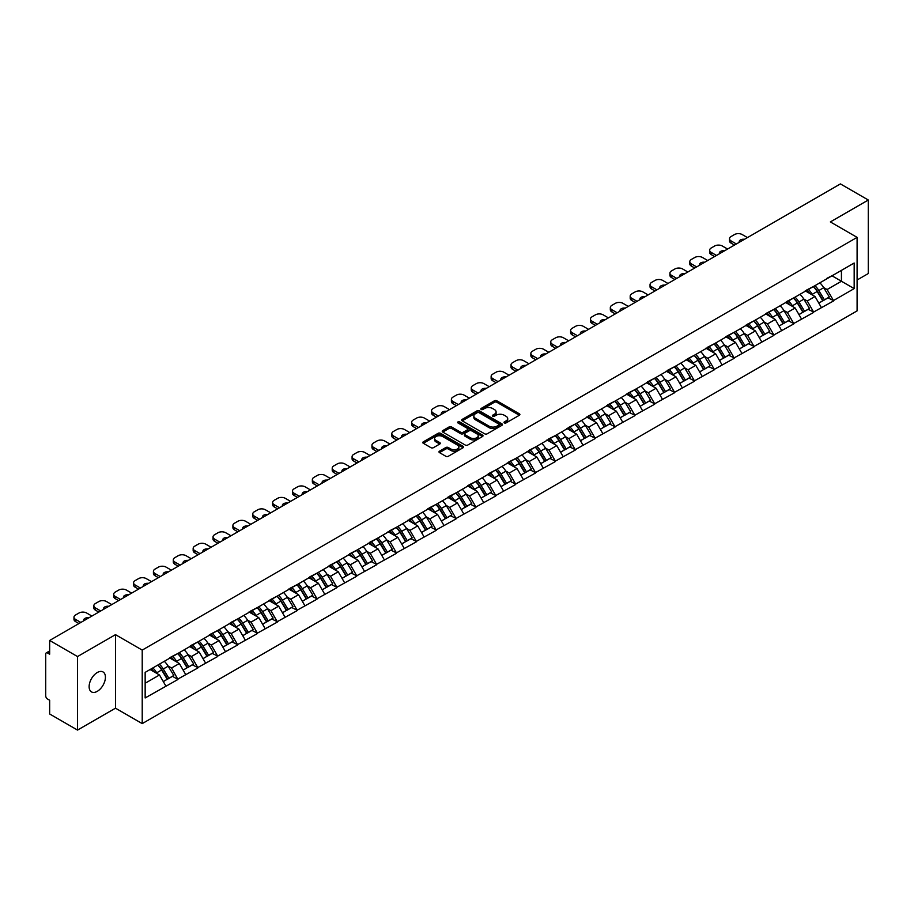 <?xml version="1.0" encoding="UTF-8"?>
<svg xmlns="http://www.w3.org/2000/svg" width="914" height="914" viewBox="0 0 914 914"><rect width="100%" height="100%" fill="white"/><g stroke="black" fill="none" stroke-linecap="round" stroke-linejoin="round"><path stroke-width="1.37" d="M504.345 422.908A1.234 0.72 0 0 0 506.093 422.908L519.369 415.242A1.771 1.017 0 0 0 519.895 414.522A1.771 1.017 0 0 0 519.369 413.802L496.873 400.812A1.771 1.017 0 0 0 494.371 400.812L481.095 408.478A1.234 0.72 0 0 0 482.843 409.483L484.557 408.489A5.655 3.268 0 0 1 492.566 408.489L494.44 409.575A5.655 3.268 0 0 1 496.096 411.883A5.655 3.268 0 0 1 494.44 414.191L492.715 415.185A1.234 0.72 0 0 0 494.463 416.201L496.188 415.207A5.655 3.268 0 0 1 504.185 415.207L506.059 416.293A5.655 3.268 0 0 1 507.716 418.601A5.655 3.268 0 0 1 506.059 420.908L504.345 421.902A1.234 0.72 0 0 0 504.345 422.908L504.345 421.902M97.272 672.521A11.528 6.649 -60 0 1 103.031 671.95A11.528 6.649 -60 0 1 104.802 681.181A11.528 6.649 -60 0 1 97.272 691.338A11.528 6.649 -60 0 1 91.514 691.909A11.528 6.649 -60 0 1 89.743 682.678A11.528 6.649 -60 0 1 97.272 672.521M439.508 451.173A1.771 1.017 0 0 0 438.983 451.904A1.771 1.017 0 0 0 439.508 452.624L445.815 456.269A1.771 1.017 0 0 0 448.317 456.269L463.067 447.746A1.771 1.017 0 0 0 463.581 447.026A1.771 1.017 0 0 0 463.067 446.306L440.571 433.316A1.771 1.017 0 0 0 438.069 433.316L423.319 441.828A1.771 1.017 0 0 0 422.794 442.559A1.771 1.017 0 0 0 423.319 443.279L430.94 447.677A1.771 1.017 0 0 0 433.442 447.677L439.748 444.033A1.771 1.017 0 0 0 440.274 443.313A1.771 1.017 0 0 0 439.748 442.593L435.967 440.411A4.73 2.731 0 0 1 434.584 438.48A4.73 2.731 0 0 1 437.509 435.955A4.73 2.731 0 0 1 442.662 436.549L457.468 445.095A4.73 2.731 0 0 1 458.851 447.026A4.73 2.731 0 0 1 455.937 449.551A4.73 2.731 0 0 1 450.785 448.957L448.317 447.529A1.771 1.017 0 0 0 445.815 447.529L439.508 451.173L439.508 452.624M115.484 634.659L77.53 656.56L49.653 640.463L840.412 183.92L868.3 200.017L830.358 221.931L857.092 237.366L142.218 650.094L115.484 634.659L115.484 708.179L142.218 723.614L142.218 650.094M484.683 433.819A1.771 1.017 0 0 0 487.185 433.819L501.935 425.307A1.771 1.017 0 0 0 502.449 424.587A1.771 1.017 0 0 0 501.935 423.868L479.439 410.877A1.771 1.017 0 0 0 476.937 410.877L462.187 419.389A1.771 1.017 0 0 0 461.673 420.109A1.771 1.017 0 0 0 462.187 420.828L484.683 433.819M458.371 423.171A1.234 0.72 0 0 1 459.628 423.353L482.478 436.538L467.751 445.049A1.771 1.017 0 0 1 465.249 445.049L442.753 432.059L442.753 430.608A1.771 1.017 0 0 0 442.239 431.328A1.771 1.017 0 0 0 442.753 432.059M442.753 430.608L449.06 426.964A1.771 1.017 0 0 1 451.562 426.964L460.69 432.231A1.771 1.017 0 0 0 463.192 432.231L467.374 429.82A1.771 1.017 0 0 0 467.888 429.1A1.771 1.017 0 0 0 467.374 428.38L457.88 422.885A1.234 0.72 0 0 1 459.628 421.88L482.501 435.087A1.771 1.017 0 0 1 483.015 435.807A1.771 1.017 0 0 1 482.501 436.526L482.501 435.087M142.218 723.614L857.092 310.886L857.092 237.366M157.848 665.038A12.065 6.969 -120 0 1 161.972 669.871L167.593 679.159L172.506 676.326L177.944 679.468L171.569 667.997L168.05 665.963M177.944 679.468L145.155 697.953L145.155 672.373L854.167 263.026L854.167 288.607L833.477 300.557L827.101 289.532L823.583 287.487M813.38 286.573A12.065 6.969 -120 0 1 817.504 291.406L823.137 300.683L828.038 297.861L833.477 300.557M833.477 300.992L813.609 312.028L807.245 300.992L803.714 298.958M793.512 298.044A12.065 6.969 -120 0 1 797.648 302.865L803.269 312.154L808.17 309.32L813.609 312.028M813.609 312.462L793.74 323.487L787.377 312.462L783.846 310.429M773.644 309.515A12.065 6.969 -120 0 1 777.78 314.336L783.401 323.625L788.302 320.791L793.74 323.487M793.74 323.933L773.884 334.958L767.509 323.933L763.99 321.899M753.787 320.974A12.065 6.969 -120 0 1 757.912 325.807L763.533 335.095L768.446 332.262L773.884 334.958M773.884 335.404L754.016 346.429L747.652 335.404L744.122 333.37M733.919 332.445A12.065 6.969 -120 0 1 738.055 337.277L743.676 346.566L748.577 343.733L754.016 346.429M754.016 346.874L734.148 357.9L727.784 346.874L724.254 344.829M714.051 343.915A12.065 6.969 -120 0 1 718.187 348.748L723.808 358.025L728.709 355.203L734.148 357.9M734.148 358.345L714.291 369.37L707.916 358.345L704.386 356.3M694.194 355.386A12.065 6.969 -120 0 1 698.319 360.219L703.94 369.496L708.841 366.663L714.291 369.37M714.291 369.804L694.423 380.841L688.059 369.804L684.529 367.771M674.326 366.857A12.065 6.969 -120 0 1 678.451 371.678L684.083 380.967L688.985 378.133L694.423 380.841M694.423 381.275L674.555 392.3L668.191 381.275L664.661 379.241M654.458 378.327A12.065 6.969 -120 0 1 658.594 383.149L664.215 392.437L669.117 389.604L674.555 392.3M674.555 392.746L654.687 403.771L648.323 392.746L644.793 390.712M634.602 389.787A12.065 6.969 -120 0 1 638.726 394.62L644.347 403.908L649.248 401.075L654.687 403.771M654.687 404.217L634.83 415.242L628.455 404.217L624.936 402.183M614.734 401.257A12.065 6.969 -120 0 1 618.858 406.09L624.491 415.379L629.392 412.545L634.83 415.242M634.83 415.687L614.962 426.712L608.598 415.687L605.068 413.642M594.865 412.728A12.065 6.969 -120 0 1 599.001 417.561L604.622 426.838L609.524 424.016L614.962 426.712M614.962 427.146L595.094 438.183L588.73 427.146L585.2 425.113M574.997 424.199A12.065 6.969 -120 0 1 579.133 429.032L584.754 438.309L589.656 435.475L595.094 438.183M595.094 438.617L575.237 449.654L568.862 438.617L565.343 436.584M555.141 435.67A12.065 6.969 -120 0 1 559.265 440.491L564.886 449.779L569.799 446.946L575.237 449.654M575.237 450.088L555.369 461.113L549.006 450.088L545.475 448.054M535.273 447.14A12.065 6.969 -120 0 1 539.409 451.962L545.03 461.25L549.931 458.417L555.369 461.113M555.369 461.559L535.501 472.584L529.137 461.559L525.607 459.525M515.405 458.599A12.065 6.969 -120 0 1 519.54 463.432L525.162 472.721L530.063 469.887L535.501 472.584M535.501 473.029L515.645 484.054L509.269 473.029L505.739 470.996M495.548 470.07A12.065 6.969 -120 0 1 499.672 474.903L505.293 484.192L510.195 481.358L515.645 484.054M515.645 484.5L495.776 495.525L489.413 484.5L485.882 482.455M475.68 481.541A12.065 6.969 -120 0 1 479.804 486.374L485.437 495.651L490.338 492.829L495.776 495.525M495.776 495.959L475.908 506.996L469.545 495.959L466.014 493.926M455.812 493.012A12.065 6.969 -120 0 1 459.948 497.844L465.569 507.121L470.47 504.288L475.908 506.996M475.908 507.43L456.04 518.466L449.677 507.43L446.146 505.396M435.955 504.482A12.065 6.969 -120 0 1 440.08 509.304L445.701 518.592L450.602 515.759L456.04 518.466M456.04 518.901L436.184 529.926L429.809 518.901L426.29 516.867M416.087 515.942A12.065 6.969 -120 0 1 420.212 520.774L425.844 530.063L430.745 527.229L436.184 529.926M436.184 530.371L416.316 541.396L409.952 530.371L406.422 528.338M396.219 527.412A12.065 6.969 -120 0 1 400.355 532.245L405.976 541.534L410.877 538.7L416.316 541.396M416.316 541.842L396.448 552.867L390.084 541.842L386.553 539.808M376.351 538.883A12.065 6.969 -120 0 1 380.487 543.716L386.108 552.993L391.009 550.171L396.448 552.867M396.448 553.313L376.591 564.338L370.216 553.313L366.697 551.268M356.494 550.354A12.065 6.969 -120 0 1 360.619 555.186L366.24 564.464L371.153 561.642L376.591 564.338M376.591 564.772L356.723 575.809L350.359 564.772L346.829 562.738M336.626 561.824A12.065 6.969 -120 0 1 340.762 566.646L346.383 575.934L351.284 573.101L356.723 575.809M356.723 576.243L336.855 587.268L330.491 576.243L326.961 574.209M316.758 573.295A12.065 6.969 -120 0 1 320.894 578.116L326.515 587.405L331.416 584.572L336.855 587.268M336.855 587.713L316.998 598.739L310.623 587.713L307.104 585.68M296.901 584.754A12.065 6.969 -120 0 1 301.026 589.587L306.647 598.876L311.548 596.042L316.998 598.739M316.998 599.184L297.13 610.209L290.766 599.184L287.236 597.15M277.033 596.225A12.065 6.969 -120 0 1 281.158 601.058L286.79 610.346L291.692 607.513L297.13 610.209M297.13 610.655L277.262 621.68L270.898 610.655L267.368 608.61M257.165 607.696A12.065 6.969 -120 0 1 261.301 612.529L266.922 621.806L271.824 618.984L277.262 621.68M277.262 622.126L257.394 633.151L251.03 622.126L247.5 620.08M237.309 619.166A12.065 6.969 -120 0 1 241.433 623.999L247.054 633.276L251.956 630.454L257.394 633.151M257.394 633.585L237.537 644.621L231.162 633.585L227.643 631.551M217.441 630.637A12.065 6.969 -120 0 1 221.565 635.459L227.198 644.747L232.099 641.914L237.537 644.621M237.537 645.056L217.669 656.081L211.305 645.056L207.775 643.022M197.573 642.108A12.065 6.969 -120 0 1 201.708 646.929L207.329 656.218L212.231 653.384L217.669 656.081M217.669 656.526L197.801 667.551L191.437 656.526L187.907 654.493M177.704 653.567A12.065 6.969 -120 0 1 181.84 658.4L187.461 667.688L192.363 664.855L197.801 667.551M197.801 667.997L177.944 679.022M171.192 656.892L177.944 653.441M171.569 667.997L179.338 663.507L169.536 657.851M185.702 674.543L179.338 663.507M191.06 645.421L197.801 641.971M191.437 656.526L199.206 652.048L189.404 646.381M205.57 663.073L199.206 652.048M210.917 633.962L217.669 630.5M211.305 645.056L219.074 640.577L209.26 634.91M225.438 651.602L219.074 640.577M230.785 622.491L237.537 619.029M231.162 633.585L238.931 629.106L229.128 623.439M245.306 640.131L238.931 629.106M250.653 611.02L257.394 607.559M251.03 622.126L258.799 617.636L248.996 611.98M265.163 628.661L258.799 617.636M270.51 599.55L277.262 596.099M270.898 610.655L278.667 606.165L268.853 600.509M285.031 617.19L278.667 606.165M290.378 588.079L297.13 584.629M290.766 599.184L298.524 594.694L288.721 589.039M304.899 605.731L298.524 594.694M310.246 576.608L316.998 573.158M310.623 587.713L318.392 583.235L308.589 577.568M324.756 594.26L318.392 583.235M330.103 565.149L336.855 561.687M330.491 576.243L338.26 571.764L328.457 566.097M344.624 582.789L338.26 571.764M349.971 553.678L356.723 550.217M350.359 564.772L358.128 560.293L348.314 554.627M364.492 571.319L358.128 560.293M369.839 542.208L376.591 538.746M370.216 553.313L377.985 548.823L368.182 543.167M384.348 559.848L377.985 548.823M389.707 530.737L396.448 527.287M390.084 541.842L397.853 537.352L388.05 531.697M404.217 548.377L397.853 537.352M409.563 519.266L416.316 515.816M409.952 530.371L417.721 525.881L407.907 520.226M424.085 536.918L417.721 525.881M429.431 507.796L436.184 504.345M429.809 518.901L437.578 514.422L427.775 508.755M443.953 525.447L437.578 514.422M449.3 496.336L456.04 492.875M449.677 507.43L457.446 502.951L447.643 497.285M463.809 513.976L457.446 502.951M469.156 484.866L475.908 481.404M469.545 495.959L477.314 491.481L467.5 485.814M483.677 502.506L477.314 491.481M489.024 473.395L495.776 469.945M489.413 484.5L497.17 480.01L487.368 474.355M503.545 491.035L497.17 480.01M508.892 461.924L515.645 458.474M509.269 473.029L517.038 468.539L507.236 462.884M523.402 479.576L517.038 468.539M528.749 450.453L535.501 447.003M529.137 461.559L536.906 457.069L527.104 451.413M543.27 468.105L536.906 457.069M548.617 438.983L555.369 435.532M549.006 450.088L556.775 445.609L546.96 439.942M563.138 456.634L556.775 445.609M568.485 427.524L575.237 424.062M568.862 438.617L576.631 434.139L566.829 428.472M582.995 445.164L576.631 434.139M588.353 416.053L595.094 412.591M588.73 427.146L596.499 422.668L586.697 417.001M602.863 433.693L596.499 422.668M608.21 404.582L614.962 401.132M608.598 415.687L616.367 411.197L606.553 405.542M622.731 422.222L616.367 411.197M628.078 393.111L634.83 389.661M628.455 404.217L636.224 399.726L626.421 394.071M642.599 410.763L636.224 399.726M647.946 381.641L654.687 378.19M648.323 392.746L656.092 388.256L646.289 382.6M662.456 399.292L656.092 388.256M667.803 370.17L674.555 366.72M668.191 381.275L675.96 376.797L666.146 371.13M682.324 387.822L675.96 376.797M687.671 358.711L694.423 355.249M688.059 369.804L695.817 365.326L686.014 359.659M702.192 376.351L695.817 365.326M707.539 347.24L714.291 343.778M707.916 358.345L715.685 353.855L705.882 348.188M722.049 364.88L715.685 353.855M727.395 335.769L734.148 332.319M727.784 346.874L735.553 342.384L725.75 336.729M741.917 353.41L735.553 342.384M747.264 324.299L754.016 320.848M747.652 335.404L755.421 330.914L745.607 325.258M761.785 341.95L755.421 330.914M767.132 312.828L773.884 309.378M767.509 323.933L775.278 319.443L765.475 313.788M781.641 330.48L775.278 319.443M787 301.369L793.74 297.907M787.377 312.462L795.146 307.984L785.343 302.317M801.509 319.009L795.146 307.984M806.856 289.898L813.609 286.436M807.245 300.992L815.014 296.513L805.2 290.846M821.378 307.538L815.014 296.513M826.724 278.427L833.477 274.965M827.101 289.532L841.428 281.261L841.428 270.373L854.167 263.026M832.014 275.811L854.167 288.607M857.092 280.004L868.3 273.537L868.3 200.017M77.53 656.56L77.53 730.08L49.653 713.983L49.653 700.238L47.608 699.061A2.696 1.565 -120 0 1 45.7 695.748L45.7 654.138A2.696 1.565 -120 0 1 46.26 652.904A2.696 1.565 -120 0 1 47.608 653.03L49.653 654.207L49.653 640.463M77.53 730.08L115.484 708.179M145.155 683.249L159.482 674.978L150.056 669.539M165.845 686.003L159.482 674.978M817.23 291.612L817.859 291.977M797.362 303.082L797.991 303.448M777.494 314.553L778.134 314.919M757.637 326.024L758.266 326.389M737.769 337.495L738.398 337.86M717.901 348.965L718.541 349.331M698.045 360.424L698.673 360.79M678.177 371.895L678.805 372.261M658.309 383.366L658.937 383.731M638.452 394.837L639.08 395.202M618.584 406.307L619.212 406.673M598.716 417.778L599.344 418.132M578.848 429.237L579.487 429.603M558.991 440.708L559.619 441.074M539.123 452.179L539.751 452.544M519.255 463.649L519.895 464.015M499.398 475.12L500.027 475.486M479.53 486.591L480.158 486.945M459.662 498.05L460.29 498.416M439.805 509.521L440.434 509.886M419.937 520.991L420.566 521.357M400.069 532.462L400.698 532.828M380.201 543.933L380.841 544.298M360.344 555.404L360.973 555.758M340.476 566.863L341.105 567.228M320.608 578.334L321.248 578.699M300.752 589.804L301.38 590.17M280.884 601.275L281.512 601.641M261.016 612.746L261.644 613.111M241.159 624.216L241.787 624.57M221.291 635.676L221.919 636.041M201.423 647.146L202.051 647.512M181.555 658.617L182.194 658.983M161.698 670.088L162.326 670.453M504.836 423.079L506.059 422.371A5.655 3.268 0 0 0 507.716 420.063L507.716 418.601M496.096 411.883L496.096 413.357A5.655 3.268 0 0 1 494.44 415.664L493.217 416.373M519.346 415.253L496.873 402.274A1.771 1.017 0 0 0 494.371 402.274L481.587 409.666M501.912 425.318L479.439 412.351A1.771 1.017 0 0 0 476.937 412.351L462.21 420.851L462.187 419.389M498.816 425.09A1.234 0.72 0 0 0 498.816 424.085L479.062 412.682A1.234 0.72 0 0 0 477.314 412.682L475.497 413.722A5.655 3.268 0 0 0 473.84 416.03A5.655 3.268 0 0 0 475.497 418.349L489.001 426.141A5.655 3.268 0 0 0 496.999 426.141L498.816 425.09L498.816 426.564A1.234 0.72 0 0 0 499.17 426.061L499.17 424.587M473.84 416.03L473.84 417.504A5.655 3.268 0 0 0 475.497 419.812L475.497 418.349M498.816 426.564L496.999 427.603A5.655 3.268 0 0 1 489.001 427.603L475.497 419.812M442.776 432.071L449.06 428.438L449.06 426.964M467.888 429.1L467.888 430.563A1.771 1.017 0 0 1 467.374 431.294L463.192 433.704A1.771 1.017 0 0 1 460.69 433.704L451.562 428.438A1.771 1.017 0 0 0 449.06 428.438M470.162 437.703A4.73 2.731 0 0 0 475.314 438.297A4.73 2.731 0 0 0 478.228 435.772A4.73 2.731 0 0 0 476.845 433.842L471.624 430.825A1.771 1.017 0 0 0 469.122 430.825L464.94 433.247A1.771 1.017 0 0 0 464.426 433.967A1.771 1.017 0 0 0 464.94 434.687L470.162 437.703L470.162 439.177A4.73 2.731 0 0 0 475.314 439.76A4.73 2.731 0 0 0 478.228 437.246L478.228 435.772M464.426 433.967L464.426 435.441A1.771 1.017 0 0 0 464.94 436.161L464.94 434.687M470.162 439.177L464.94 436.161M458.851 447.026L458.851 448.5A4.73 2.731 0 0 1 455.937 451.025A4.73 2.731 0 0 1 450.785 450.431L448.317 449.003A1.771 1.017 0 0 0 445.815 449.003L439.531 452.636M434.584 438.48L434.584 439.942A4.73 2.731 0 0 0 435.967 441.873L435.967 440.411M439.748 442.593L439.748 444.033L435.967 441.873M463.067 446.306L463.067 447.746L440.571 434.79A1.771 1.017 0 0 0 438.069 434.79L423.342 443.29M747.458 237.583L742.168 234.532A5.404 3.119 0 0 0 734.536 234.532L731.097 236.52A5.404 3.119 0 0 0 729.509 238.725A5.404 3.119 0 0 0 731.097 240.93L731.097 243.135L734.468 245.089M731.097 243.135A5.404 3.119 180 0 1 729.509 240.93L729.509 238.725M731.097 240.93L736.376 243.981M739.346 242.267A4.227 2.445 180 0 1 739.209 241.662A4.227 2.445 180 0 1 744.487 239.297M819.847 282.837A14.761 8.523 60 0 1 823.708 287.704L818.807 290.538A14.761 8.523 -120 0 0 814.934 285.671M818.807 290.538L824.428 299.826L829.329 296.993L823.708 287.704M823.137 300.683L824.428 299.826M828.038 297.861L829.329 296.993M806.491 290.104A12.065 6.969 60 0 1 809.827 293.52M808.376 289.452A14.761 8.523 60 0 1 812.249 294.319L812.809 295.233M818.853 303.162L822.771 300.775L817.15 291.497A14.761 8.523 -120 0 0 813.289 286.63M822.771 300.775L818.795 303.071M727.59 249.054L722.311 246.003A5.404 3.119 0 0 0 714.668 246.003L711.229 247.991A5.404 3.119 0 0 0 709.652 250.196A5.404 3.119 0 0 0 711.229 252.401L711.229 254.606L714.599 256.548M711.229 254.606A5.404 3.119 180 0 1 709.652 252.401L709.652 250.196M711.229 252.401L716.519 255.452M719.478 253.738A4.227 2.445 180 0 1 719.352 253.132A4.227 2.445 180 0 1 724.631 250.767M799.979 294.308A14.761 8.523 60 0 1 803.852 299.175L798.939 302.008A14.761 8.523 -120 0 0 795.077 297.141M798.939 302.008L804.571 311.286L809.473 308.464L803.852 299.175M803.269 312.154L804.571 311.286M808.17 309.32L809.473 308.464M786.634 301.574A12.065 6.969 60 0 1 789.959 304.99M788.519 300.923A14.761 8.523 60 0 1 792.381 305.79L792.941 306.704M798.985 314.633L802.915 312.245L797.294 302.957A14.761 8.523 -120 0 0 793.421 298.09M802.915 312.245L798.939 314.542M707.722 260.524L702.443 257.474A5.404 3.119 0 0 0 694.8 257.474L691.361 259.462A5.404 3.119 0 0 0 689.784 261.667A5.404 3.119 0 0 0 691.361 263.872L691.361 266.077L694.743 268.019M691.361 266.077A5.404 3.119 180 0 1 689.784 263.872L689.784 261.667M691.361 263.872L696.651 266.922M699.61 265.209A4.227 2.445 180 0 1 699.484 264.603A4.227 2.445 180 0 1 704.763 262.238M780.11 305.779A14.761 8.523 60 0 1 783.984 310.646L779.082 313.479A14.761 8.523 -120 0 0 775.209 308.612M779.082 313.479L784.703 322.756L789.605 319.934L783.984 310.646M783.401 323.625L784.703 322.756M788.302 320.791L789.605 319.934M766.766 313.045A12.065 6.969 60 0 1 770.091 316.45M768.651 312.394A14.761 8.523 60 0 1 772.524 317.261L773.073 318.175M779.116 326.092L783.047 323.716L777.426 314.427A14.761 8.523 -120 0 0 773.552 309.56M783.047 323.716L779.071 326.012M687.865 271.995L682.575 268.945A5.404 3.119 0 0 0 674.943 268.945L671.504 270.932A5.404 3.119 0 0 0 669.916 273.137A5.404 3.119 0 0 0 671.504 275.343L671.504 277.548L674.875 279.49M671.504 277.548A5.404 3.119 180 0 1 669.916 275.343L669.916 273.137M671.504 275.343L676.783 278.393M679.753 276.679A4.227 2.445 180 0 1 679.616 276.074A4.227 2.445 180 0 1 684.894 273.709M760.242 317.249A14.761 8.523 60 0 1 764.115 322.116L759.214 324.938A14.761 8.523 -120 0 0 755.341 320.071M759.214 324.938L764.835 334.227L769.737 331.394L764.115 322.116M763.533 335.095L764.835 334.227M768.446 332.262L769.737 331.394M746.898 324.516A12.065 6.969 60 0 1 750.234 327.92M748.783 323.864A14.761 8.523 60 0 1 752.656 328.732L753.216 329.646M759.248 337.563L763.179 335.187L757.557 325.898A14.761 8.523 -120 0 0 753.684 321.031M763.179 335.187L759.203 337.483M667.997 283.466L662.719 280.415A5.404 3.119 0 0 0 655.075 280.415L651.636 282.392A5.404 3.119 0 0 0 650.048 284.597A5.404 3.119 0 0 0 651.636 286.802L651.636 289.007L655.007 290.96M651.636 289.007A5.404 3.119 180 0 1 650.048 286.802L650.048 284.597M651.636 286.802L656.915 289.852M659.885 288.15A4.227 2.445 180 0 1 659.759 287.544A4.227 2.445 180 0 1 665.026 285.179M740.386 328.72A14.761 8.523 60 0 1 744.247 333.587L739.346 336.409A14.761 8.523 -120 0 0 735.484 331.542M739.346 336.409L744.979 345.698L749.88 342.864L744.247 333.587M743.676 346.566L744.979 345.698M748.577 343.733L749.88 342.864M727.041 335.975A12.065 6.969 60 0 1 730.366 339.391M728.926 335.335A14.761 8.523 60 0 1 732.788 340.202L733.348 341.116M739.392 349.034L743.322 346.657L737.689 337.369A14.761 8.523 -120 0 0 733.828 332.502M743.322 346.657L739.335 348.954M648.129 294.925L642.85 291.874A5.404 3.119 0 0 0 635.207 291.874L631.768 293.862A5.404 3.119 0 0 0 630.192 296.067A5.404 3.119 0 0 0 631.768 298.272L631.768 300.478L635.15 302.431M631.768 300.478A5.404 3.119 180 0 1 630.192 298.272L630.192 296.067M631.768 298.272L637.058 301.323M640.017 299.609A4.227 2.445 180 0 1 639.891 299.015A4.227 2.445 180 0 1 645.17 296.639M720.518 340.179A14.761 8.523 60 0 1 724.391 345.046L719.489 347.88A14.761 8.523 -120 0 0 715.616 343.013M719.489 347.88L725.11 357.168L730.012 354.335L724.391 345.046M723.808 358.025L725.11 357.168M728.709 355.203L730.012 354.335M707.173 347.446A12.065 6.969 60 0 1 710.498 350.862M709.058 346.806A14.761 8.523 60 0 1 712.931 351.662L713.48 352.587M719.524 360.504L723.454 358.117L717.833 348.84A14.761 8.523 -120 0 0 713.96 343.972M723.454 358.117L719.478 360.413M628.272 306.396L622.982 303.345A5.404 3.119 0 0 0 615.339 303.345L611.912 305.333A5.404 3.119 0 0 0 610.324 307.538A5.404 3.119 0 0 0 611.912 309.743L611.912 311.948L615.282 313.902M611.912 311.948A5.404 3.119 180 0 1 610.324 309.743L610.324 307.538M611.912 309.743L617.19 312.794M620.16 311.08A4.227 2.445 180 0 1 620.023 310.474A4.227 2.445 180 0 1 625.302 308.109M700.65 351.65A14.761 8.523 60 0 1 704.523 356.517L699.621 359.351A14.761 8.523 -120 0 0 695.748 354.483M699.621 359.351L705.242 368.639L710.144 365.806L704.523 356.517M703.94 369.496L705.242 368.639M708.841 366.663L710.144 365.806M687.305 358.916A12.065 6.969 60 0 1 690.641 362.332M689.19 358.265A14.761 8.523 60 0 1 693.063 363.132L693.623 364.046M699.656 371.975L703.586 369.587L697.965 360.31A14.761 8.523 -120 0 0 694.092 355.443M703.586 369.587L699.61 371.884M608.404 317.866L603.114 314.816A5.404 3.119 0 0 0 595.482 314.816L592.044 316.804A5.404 3.119 0 0 0 590.455 319.009A5.404 3.119 0 0 0 592.044 321.214L592.044 323.419L595.414 325.361M592.044 323.419A5.404 3.119 180 0 1 590.455 321.214L590.455 319.009M592.044 321.214L597.322 324.264M600.292 322.551A4.227 2.445 180 0 1 600.167 321.945A4.227 2.445 180 0 1 605.434 319.58M680.793 363.121A14.761 8.523 60 0 1 684.655 367.988L679.753 370.821A14.761 8.523 -120 0 0 675.892 365.954M679.753 370.821L685.374 380.098L690.287 377.276L684.655 367.988M684.083 380.967L685.374 380.098M688.985 378.133L690.287 377.276M667.449 370.387A12.065 6.969 60 0 1 670.773 373.803M669.334 369.736A14.761 8.523 60 0 1 673.195 374.603L673.755 375.517M679.799 383.446L683.729 381.058L678.097 371.769A14.761 8.523 -120 0 0 674.235 366.902M683.729 381.058L679.742 383.354M588.536 329.337L583.258 326.287A5.404 3.119 0 0 0 575.614 326.287L572.175 328.275A5.404 3.119 0 0 0 570.599 330.48A5.404 3.119 0 0 0 572.175 332.685L572.175 334.89L575.546 336.832M572.175 334.89A5.404 3.119 180 0 1 570.599 332.685L570.599 330.48M572.175 332.685L577.465 335.735M580.424 334.021A4.227 2.445 180 0 1 580.299 333.416A4.227 2.445 180 0 1 585.577 331.051M660.925 374.591A14.761 8.523 60 0 1 664.798 379.459L659.897 382.292A14.761 8.523 -120 0 0 656.024 377.425M659.897 382.292L665.518 391.569L670.419 388.736L664.798 379.459M664.215 392.437L665.518 391.569M669.117 389.604L670.419 388.736M647.58 381.858A12.065 6.969 60 0 1 650.905 385.262M649.466 381.207A14.761 8.523 60 0 1 653.339 386.074L653.887 386.988M659.931 394.905L663.861 392.529L658.24 383.24A14.761 8.523 -120 0 0 654.367 378.373M663.861 392.529L659.885 394.825M568.679 340.808L563.39 337.757A5.404 3.119 0 0 0 555.746 337.757L552.307 339.734A5.404 3.119 0 0 0 550.731 341.95A5.404 3.119 0 0 0 552.307 344.155L552.307 346.36L555.689 348.303M552.307 346.36A5.404 3.119 180 0 1 550.731 344.155L550.731 341.95M552.307 344.155L557.597 347.206M560.568 345.492A4.227 2.445 180 0 1 560.431 344.886A4.227 2.445 180 0 1 565.709 342.522M641.057 386.062A14.761 8.523 60 0 1 644.93 390.929L640.029 393.751A14.761 8.523 -120 0 0 636.155 388.884M640.029 393.751L645.65 403.04L650.551 400.206L644.93 390.929M644.347 403.908L645.65 403.04M649.248 401.075L650.551 400.206M627.712 393.317A12.065 6.969 60 0 1 631.037 396.733M629.597 392.677A14.761 8.523 60 0 1 633.471 397.544L634.019 398.458M640.063 406.376L643.993 403.999L638.372 394.711A14.761 8.523 -120 0 0 634.499 389.844M643.993 403.999L640.017 406.296M548.811 352.278L543.522 349.228A5.404 3.119 0 0 0 535.89 349.228L532.451 351.204A5.404 3.119 0 0 0 530.863 353.41A5.404 3.119 0 0 0 532.451 355.615L532.451 357.82L535.821 359.773M532.451 357.82A5.404 3.119 180 0 1 530.863 355.615L530.863 353.41M532.451 355.615L537.729 358.665M540.7 356.963A4.227 2.445 180 0 1 540.562 356.357A4.227 2.445 180 0 1 545.841 353.992M621.2 397.533A14.761 8.523 60 0 1 625.062 402.4L620.16 405.222A14.761 8.523 -120 0 0 616.287 400.355M620.16 405.222L625.782 414.51L630.683 411.677L625.062 402.4M624.491 415.379L625.782 414.51M629.392 412.545L630.683 411.677M607.844 404.788A12.065 6.969 60 0 1 611.18 408.204M609.729 404.148A14.761 8.523 60 0 1 613.602 409.015L614.162 409.929M620.206 417.847L624.125 415.47L618.504 406.182A14.761 8.523 -120 0 0 614.642 401.315M624.125 415.47L620.149 417.767M528.943 363.738L523.665 360.687A5.404 3.119 0 0 0 516.022 360.687L512.583 362.675A5.404 3.119 0 0 0 511.006 364.88A5.404 3.119 0 0 0 512.583 367.085L512.583 369.29L515.953 371.244M512.583 369.29A5.404 3.119 180 0 1 511.006 367.085L511.006 364.88M512.583 367.085L517.872 370.136M520.831 368.422A4.227 2.445 180 0 1 520.706 367.828A4.227 2.445 180 0 1 525.984 365.451M601.332 408.992A14.761 8.523 60 0 1 605.205 413.859L600.292 416.693A14.761 8.523 -120 0 0 596.431 411.826M600.292 416.693L605.925 425.981L610.826 423.148L605.205 413.859M604.622 426.838L605.925 425.981M609.524 424.016L610.826 423.148M587.988 416.258A12.065 6.969 60 0 1 591.312 419.675M589.873 415.619A14.761 8.523 60 0 1 593.734 420.474L594.294 421.4M600.338 429.317L604.268 426.929L598.647 417.652A14.761 8.523 -120 0 0 594.774 412.785M604.268 426.929L600.292 429.226M509.075 375.208L503.797 372.158A5.404 3.119 0 0 0 496.153 372.158L492.715 374.146A5.404 3.119 0 0 0 491.138 376.351A5.404 3.119 0 0 0 492.715 378.556L492.715 380.761L496.096 382.715M492.715 380.761A5.404 3.119 180 0 1 491.138 378.556L491.138 376.351M492.715 378.556L498.004 381.606M500.963 379.893A4.227 2.445 180 0 1 500.838 379.287A4.227 2.445 180 0 1 506.116 376.922M581.464 420.463A14.761 8.523 60 0 1 585.337 425.33L580.436 428.163A14.761 8.523 -120 0 0 576.563 423.296M580.436 428.163L586.057 437.452L590.958 434.618L585.337 425.33M584.754 438.309L586.057 437.452M589.656 435.475L590.958 434.618M568.12 427.729A12.065 6.969 60 0 1 571.444 431.145M570.005 427.078A14.761 8.523 60 0 1 573.878 431.945L574.426 432.859M580.47 440.788L584.4 438.4L578.779 429.123A14.761 8.523 -120 0 0 574.906 424.256M584.4 438.4L580.424 440.697M489.219 386.679L483.929 383.629A5.404 3.119 0 0 0 476.297 383.629L472.858 385.617A5.404 3.119 0 0 0 471.27 387.822A5.404 3.119 0 0 0 472.858 390.027L472.858 392.232L476.228 394.174M472.858 392.232A5.404 3.119 180 0 1 471.27 390.027L471.27 387.822M472.858 390.027L478.136 393.077M481.107 391.363A4.227 2.445 180 0 1 480.97 390.758A4.227 2.445 180 0 1 486.248 388.393M561.596 431.934A14.761 8.523 60 0 1 565.469 436.801L560.568 439.634A14.761 8.523 -120 0 0 556.695 434.767M560.568 439.634L566.189 448.911L571.09 446.089L565.469 436.801M564.886 449.779L566.189 448.911M569.799 446.946L571.09 446.089M548.251 439.2A12.065 6.969 60 0 1 551.588 442.616M550.137 438.549A14.761 8.523 60 0 1 554.01 443.416L554.57 444.33M560.602 452.259L564.532 449.871L558.911 440.582A14.761 8.523 -120 0 0 555.038 435.715M564.532 449.871L560.556 452.167M469.35 398.15L464.072 395.099A5.404 3.119 0 0 0 456.429 395.099L452.99 397.087A5.404 3.119 0 0 0 451.402 399.292A5.404 3.119 0 0 0 452.99 401.497L452.99 403.702L456.36 405.645M452.99 403.702A5.404 3.119 180 0 1 451.402 401.497L451.402 399.292M452.99 401.497L458.268 404.548M461.239 402.834A4.227 2.445 180 0 1 461.113 402.229A4.227 2.445 180 0 1 466.38 399.864M541.739 443.404A14.761 8.523 60 0 1 545.601 448.271L540.7 451.105A14.761 8.523 -120 0 0 536.838 446.238M540.7 451.105L546.332 460.382L551.233 457.548L545.601 448.271M545.03 461.25L546.332 460.382M549.931 458.417L551.233 457.548M528.395 450.671A12.065 6.969 60 0 1 531.72 454.075M530.28 450.019A14.761 8.523 60 0 1 534.142 454.886L534.701 455.8M540.745 463.718L544.675 461.342L539.043 452.053A14.761 8.523 -120 0 0 535.181 447.186M544.675 461.342L540.688 463.638M449.482 409.621L444.204 406.57A5.404 3.119 0 0 0 436.561 406.57L433.122 408.547A5.404 3.119 0 0 0 431.545 410.763A5.404 3.119 0 0 0 433.122 412.968L433.122 415.173L436.504 417.115M433.122 415.173A5.404 3.119 180 0 1 431.545 412.968L431.545 410.763M433.122 412.968L438.412 416.019M441.371 414.305A4.227 2.445 180 0 1 441.245 413.699A4.227 2.445 180 0 1 446.523 411.334M521.871 454.875A14.761 8.523 60 0 1 525.744 459.742L520.843 462.564A14.761 8.523 -120 0 0 516.97 457.697M520.843 462.564L526.464 471.853L531.365 469.019L525.744 459.742M525.162 472.721L526.464 471.853M530.063 469.887L531.365 469.019M508.527 462.13A12.065 6.969 60 0 1 511.851 465.546M510.412 461.49A14.761 8.523 60 0 1 514.285 466.357L514.833 467.271M520.877 475.189L524.807 472.812L519.186 463.524A14.761 8.523 -120 0 0 515.313 458.657M524.807 472.812L520.831 475.109M429.626 421.091L424.336 418.041A5.404 3.119 0 0 0 416.693 418.041L413.265 420.017A5.404 3.119 0 0 0 411.677 422.222A5.404 3.119 0 0 0 413.265 424.427L413.265 426.632L416.635 428.586M413.265 426.632A5.404 3.119 180 0 1 411.677 424.427L411.677 422.222M413.265 424.427L418.543 427.478M421.514 425.764A4.227 2.445 180 0 1 421.377 425.17A4.227 2.445 180 0 1 426.655 422.794M502.003 466.346A14.761 8.523 60 0 1 505.876 471.201L500.975 474.035A14.761 8.523 -120 0 0 497.102 469.168M500.975 474.035L506.596 483.323L511.497 480.49L505.876 471.201M505.293 484.192L506.596 483.323M510.195 481.358L511.497 480.49M488.659 473.601A12.065 6.969 60 0 1 491.995 477.017M490.544 472.961A14.761 8.523 60 0 1 494.417 477.828L494.977 478.742M501.009 486.659L504.939 484.283L499.318 474.994A14.761 8.523 -120 0 0 495.445 470.127M504.939 484.283L500.963 486.579M409.758 432.551L404.468 429.5A5.404 3.119 0 0 0 396.836 429.5L393.397 431.488A5.404 3.119 0 0 0 391.809 433.693A5.404 3.119 0 0 0 393.397 435.898L393.397 438.103L396.767 440.057M393.397 438.103A5.404 3.119 180 0 1 391.809 435.898L391.809 433.693M393.397 435.898L398.675 438.949M401.646 437.235A4.227 2.445 180 0 1 401.52 436.641A4.227 2.445 180 0 1 406.787 434.264M482.146 477.805A14.761 8.523 60 0 1 486.008 482.672L481.107 485.505A14.761 8.523 -120 0 0 477.245 480.638M481.107 485.505L486.728 494.794L491.641 491.961L486.008 482.672M485.437 495.651L486.728 494.794M490.338 492.829L491.641 491.961M468.802 485.071A12.065 6.969 60 0 1 472.127 488.487M470.687 484.42A14.761 8.523 60 0 1 474.549 489.287L475.109 490.212M481.152 498.13L485.083 495.742L479.45 486.465A14.761 8.523 -120 0 0 475.588 481.598M485.083 495.742L481.095 498.039M389.89 444.021L384.611 440.971A5.404 3.119 0 0 0 376.968 440.971L373.529 442.959A5.404 3.119 0 0 0 371.952 445.164A5.404 3.119 0 0 0 373.529 447.369L373.529 449.574L376.899 451.527M373.529 449.574A5.404 3.119 180 0 1 371.952 447.369L371.952 445.164M373.529 447.369L378.819 450.419M381.778 448.705A4.227 2.445 180 0 1 381.652 448.1A4.227 2.445 180 0 1 386.93 445.735M462.278 489.276A14.761 8.523 60 0 1 466.151 494.143L461.25 496.976A14.761 8.523 -120 0 0 457.377 492.109M461.25 496.976L466.871 506.265L471.773 503.431L466.151 494.143M465.569 507.121L466.871 506.265M470.47 504.288L471.773 503.431M448.934 496.542A12.065 6.969 60 0 1 452.259 499.958M450.819 495.891A14.761 8.523 60 0 1 454.692 500.758L455.241 501.672M461.284 509.601L465.215 507.213L459.593 497.936A14.761 8.523 -120 0 0 455.72 493.069M465.215 507.213L461.239 509.509M370.033 455.492L364.743 452.441A5.404 3.119 0 0 0 357.1 452.441L353.661 454.429A5.404 3.119 0 0 0 352.084 456.634A5.404 3.119 0 0 0 353.661 458.839L353.661 461.044L357.043 462.987M353.661 461.044A5.404 3.119 180 0 1 352.084 458.839L352.084 456.634M353.661 458.839L358.951 461.89M361.921 460.176A4.227 2.445 180 0 1 361.784 459.571A4.227 2.445 180 0 1 367.062 457.206M442.41 500.746A14.761 8.523 60 0 1 446.283 505.613L441.382 508.447A14.761 8.523 -120 0 0 437.509 503.58M441.382 508.447L447.003 517.724L451.904 514.902L446.283 505.613M445.701 518.592L447.003 517.724M450.602 515.759L451.904 514.902M429.066 508.013A12.065 6.969 60 0 1 432.391 511.429M430.951 507.361A14.761 8.523 60 0 1 434.824 512.228L435.372 513.142M441.416 521.06L445.347 518.684L439.725 509.395A14.761 8.523 -120 0 0 435.852 504.528M445.347 518.684L441.371 520.98M350.165 466.963L344.875 463.912A5.404 3.119 0 0 0 337.243 463.912L333.804 465.9A5.404 3.119 0 0 0 332.216 468.105A5.404 3.119 0 0 0 333.804 470.31L333.804 472.515L337.175 474.457M333.804 472.515A5.404 3.119 180 0 1 332.216 470.31L332.216 468.105M333.804 470.31L339.083 473.361M342.053 471.647A4.227 2.445 180 0 1 341.916 471.041A4.227 2.445 180 0 1 347.194 468.676M422.554 512.217A14.761 8.523 60 0 1 426.415 517.084L421.514 519.917A14.761 8.523 -120 0 0 417.641 515.05M421.514 519.917L427.135 529.195L432.036 526.361L426.415 517.084M425.844 530.063L427.135 529.195M430.745 527.229L432.036 526.361M409.198 519.483A12.065 6.969 60 0 1 412.534 522.888M411.083 518.832A14.761 8.523 60 0 1 414.956 523.699L415.516 524.613M421.56 532.531L425.478 530.154L419.857 520.866A14.761 8.523 -120 0 0 415.996 515.999M425.478 530.154L421.503 532.451M330.297 478.433L325.018 475.383A5.404 3.119 0 0 0 317.375 475.383L313.936 477.359A5.404 3.119 0 0 0 312.359 479.564A5.404 3.119 0 0 0 313.936 481.781L313.936 483.986L317.307 485.928M313.936 483.986A5.404 3.119 180 0 1 312.359 481.781L312.359 479.564M313.936 481.781L319.226 484.831M322.185 483.118A4.227 2.445 180 0 1 322.059 482.512A4.227 2.445 180 0 1 327.338 480.147M402.686 523.688A14.761 8.523 60 0 1 406.559 528.555L401.646 531.377A14.761 8.523 -120 0 0 397.784 526.51M401.646 531.377L407.278 540.665L412.18 537.832L406.559 528.555M405.976 541.534L407.278 540.665M410.877 538.7L412.18 537.832M389.341 530.943A12.065 6.969 60 0 1 392.666 534.359M391.226 530.303A14.761 8.523 60 0 1 395.088 535.17L395.648 536.084M401.692 544.001L405.622 541.625L400.001 532.336A14.761 8.523 -120 0 0 396.128 527.469M405.622 541.625L401.646 543.921M310.429 489.904L305.15 486.854A5.404 3.119 0 0 0 297.507 486.854L294.068 488.83A5.404 3.119 0 0 0 292.491 491.035A5.404 3.119 0 0 0 294.068 493.24L294.068 495.445L297.45 497.399M294.068 495.445A5.404 3.119 180 0 1 292.491 493.24L292.491 491.035M294.068 493.24L299.358 496.291M302.317 494.577A4.227 2.445 180 0 1 302.191 493.983A4.227 2.445 180 0 1 307.47 491.606M382.817 535.158A14.761 8.523 60 0 1 386.691 540.014L381.789 542.847A14.761 8.523 -120 0 0 377.916 537.98M381.789 542.847L387.41 552.136L392.312 549.303L386.691 540.014M386.108 552.993L387.41 552.136M391.009 550.171L392.312 549.303M369.473 542.413A12.065 6.969 60 0 1 372.798 545.829M371.358 541.774A14.761 8.523 60 0 1 375.231 546.641L375.78 547.555M381.824 555.472L385.754 553.084L380.133 543.807A14.761 8.523 -120 0 0 376.26 538.94M385.754 553.084L381.778 555.392M290.572 501.363L285.282 498.313A5.404 3.119 0 0 0 277.65 498.313L274.211 500.301A5.404 3.119 0 0 0 272.623 502.506A5.404 3.119 0 0 0 274.211 504.711L274.211 506.916L277.582 508.87M274.211 506.916A5.404 3.119 180 0 1 272.623 504.711L272.623 502.506M274.211 504.711L279.49 507.761M282.46 506.048A4.227 2.445 180 0 1 282.323 505.453A4.227 2.445 180 0 1 287.602 503.077M362.949 546.618A14.761 8.523 60 0 1 366.822 551.485L361.921 554.318A14.761 8.523 -120 0 0 358.048 549.451M361.921 554.318L367.542 563.607L372.444 560.773L366.822 551.485M366.24 564.464L367.542 563.607M371.153 561.642L372.444 560.773M349.605 553.884A12.065 6.969 60 0 1 352.941 557.3M351.49 553.233A14.761 8.523 60 0 1 355.363 558.1L355.923 559.025M361.955 566.943L365.886 564.555L360.265 555.278A14.761 8.523 -120 0 0 356.391 550.411M365.886 564.555L361.91 566.851M270.704 512.834L265.426 509.784A5.404 3.119 0 0 0 257.782 509.784L254.343 511.771A5.404 3.119 0 0 0 252.755 513.976A5.404 3.119 0 0 0 254.343 516.182L254.343 518.387L257.714 520.34M254.343 518.387A5.404 3.119 180 0 1 252.755 516.182L252.755 513.976M254.343 516.182L259.622 519.232M262.592 517.518A4.227 2.445 180 0 1 262.467 516.913A4.227 2.445 180 0 1 267.733 514.548M343.093 558.088A14.761 8.523 60 0 1 346.954 562.955L342.053 565.789A14.761 8.523 -120 0 0 338.191 560.922M342.053 565.789L347.686 575.077L352.587 572.244L346.954 562.955M346.383 575.934L347.686 575.077M351.284 573.101L352.587 572.244M329.748 565.355A12.065 6.969 60 0 1 333.073 568.771M331.633 564.703A14.761 8.523 60 0 1 335.495 569.571L336.055 570.485M342.099 578.413L346.029 576.026L340.408 566.749A14.761 8.523 -120 0 0 336.535 561.882M346.029 576.026L342.042 578.322M250.836 524.305L245.558 521.254A5.404 3.119 0 0 0 237.914 521.254L234.475 523.242A5.404 3.119 0 0 0 232.899 525.447A5.404 3.119 0 0 0 234.475 527.652L234.475 529.857L237.857 531.799M234.475 529.857A5.404 3.119 180 0 1 232.899 527.652L232.899 525.447M234.475 527.652L239.765 530.703M242.724 528.989A4.227 2.445 180 0 1 242.598 528.383A4.227 2.445 180 0 1 247.877 526.018M323.225 569.559A14.761 8.523 60 0 1 327.098 574.426L322.196 577.26A14.761 8.523 -120 0 0 318.323 572.393M322.196 577.26L327.818 586.537L332.719 583.715L327.098 574.426M326.515 587.405L327.818 586.537M331.416 584.572L332.719 583.715M309.88 576.825A12.065 6.969 60 0 1 313.205 580.241M311.765 576.174A14.761 8.523 60 0 1 315.638 581.041L316.187 581.955M322.231 589.873L326.161 587.496L320.54 578.208A14.761 8.523 -120 0 0 316.667 573.341M326.161 587.496L322.185 589.793M230.979 535.775L225.689 532.725A5.404 3.119 0 0 0 218.046 532.725L214.619 534.713A5.404 3.119 0 0 0 213.031 536.918A5.404 3.119 0 0 0 214.619 539.123L214.619 541.328L217.989 543.27M214.619 541.328A5.404 3.119 180 0 1 213.031 539.123L213.031 536.918M214.619 539.123L219.897 542.173M222.867 540.46A4.227 2.445 180 0 1 222.73 539.854A4.227 2.445 180 0 1 228.009 537.489M303.357 581.03A14.761 8.523 60 0 1 307.23 585.897L302.328 588.73A14.761 8.523 -120 0 0 298.455 583.863M302.328 588.73L307.949 598.007L312.851 595.174L307.23 585.897M306.647 598.876L307.949 598.007M311.548 596.042L312.851 595.174M290.012 588.296A12.065 6.969 60 0 1 293.348 591.701M291.897 587.645A14.761 8.523 60 0 1 295.77 592.512L296.33 593.426M302.363 601.343L306.293 598.967L300.672 589.679A14.761 8.523 -120 0 0 296.799 584.811M306.293 598.967L302.317 601.263M211.111 547.246L205.821 544.196A5.404 3.119 0 0 0 198.189 544.196L194.751 546.172A5.404 3.119 0 0 0 193.162 548.377A5.404 3.119 0 0 0 194.751 550.594L194.751 552.799L198.121 554.741M194.751 552.799A5.404 3.119 180 0 1 193.162 550.594L193.162 548.377M194.751 550.594L200.029 553.644M202.999 551.93A4.227 2.445 180 0 1 202.874 551.325A4.227 2.445 180 0 1 208.141 548.96M283.5 592.501A14.761 8.523 60 0 1 287.362 597.368L282.46 600.19A14.761 8.523 -120 0 0 278.599 595.322M282.46 600.19L288.081 609.478L292.994 606.645L287.362 597.368M286.79 610.346L288.081 609.478M291.692 607.513L292.994 606.645M270.156 599.755A12.065 6.969 60 0 1 273.48 603.171M272.041 599.116A14.761 8.523 60 0 1 275.902 603.983L276.462 604.897M282.506 612.814L286.436 610.438L280.804 601.149A14.761 8.523 -120 0 0 276.942 596.282M286.436 610.438L282.449 612.734M191.243 558.717L185.965 555.666A5.404 3.119 0 0 0 178.321 555.666L174.882 557.643A5.404 3.119 0 0 0 173.306 559.848A5.404 3.119 0 0 0 174.882 562.053L174.882 564.258L178.253 566.212M174.882 564.258A5.404 3.119 180 0 1 173.306 562.053L173.306 559.848M174.882 562.053L180.172 565.103M183.131 563.39A4.227 2.445 180 0 1 183.006 562.796A4.227 2.445 180 0 1 188.284 560.419M263.632 603.96A14.761 8.523 60 0 1 267.505 608.827L262.604 611.66A14.761 8.523 -120 0 0 258.731 606.793M262.604 611.66L268.225 620.949L273.126 618.115L267.505 608.827M266.922 621.806L268.225 620.949M271.824 618.984L273.126 618.115M250.287 611.226A12.065 6.969 60 0 1 253.612 614.642M252.173 610.586A14.761 8.523 60 0 1 256.046 615.453L256.594 616.367M262.638 624.285L266.568 621.897L260.947 612.62A14.761 8.523 -120 0 0 257.074 607.753M266.568 621.897L262.592 624.205M171.386 570.176L166.097 567.126A5.404 3.119 0 0 0 158.453 567.126L155.014 569.114A5.404 3.119 0 0 0 153.438 571.319A5.404 3.119 0 0 0 155.014 573.524L155.014 575.729L158.396 577.682M155.014 575.729A5.404 3.119 180 0 1 153.438 573.524L153.438 571.319M155.014 573.524L160.304 576.574M163.275 574.86A4.227 2.445 180 0 1 163.138 574.266A4.227 2.445 180 0 1 168.416 571.89M243.764 615.43A14.761 8.523 60 0 1 247.637 620.298L242.736 623.131A14.761 8.523 -120 0 0 238.862 618.264M242.736 623.131L248.357 632.419L253.258 629.586L247.637 620.298M247.054 633.276L248.357 632.419M251.956 630.454L253.258 629.586M230.419 622.697A12.065 6.969 60 0 1 233.756 626.113M232.305 622.046A14.761 8.523 60 0 1 236.178 626.913L236.726 627.838M242.77 635.756L246.7 633.368L241.079 624.091A14.761 8.523 -120 0 0 237.206 619.224M246.7 633.368L242.724 635.664M151.518 581.647L146.229 578.596A5.404 3.119 0 0 0 138.597 578.596L135.158 580.584A5.404 3.119 0 0 0 133.57 582.789A5.404 3.119 0 0 0 135.158 584.994L135.158 587.199L138.528 589.153M135.158 587.199A5.404 3.119 180 0 1 133.57 584.994L133.57 582.789M135.158 584.994L140.436 588.045M143.407 586.331A4.227 2.445 180 0 1 143.27 585.725A4.227 2.445 180 0 1 148.548 583.361M223.907 626.901A14.761 8.523 60 0 1 227.769 631.768L222.867 634.602A14.761 8.523 -120 0 0 218.994 629.735M222.867 634.602L228.489 643.879L233.39 641.057L227.769 631.768M227.198 644.747L228.489 643.879M232.099 641.914L233.39 641.057M210.563 634.167A12.065 6.969 60 0 1 213.887 637.584M212.436 633.516A14.761 8.523 60 0 1 216.31 638.383L216.869 639.297M222.913 647.226L226.832 644.838L221.211 635.55A14.761 8.523 -120 0 0 217.349 630.694M226.832 644.838L222.856 647.135M131.65 593.117L126.372 590.067A5.404 3.119 0 0 0 118.729 590.067L115.29 592.055A5.404 3.119 0 0 0 113.713 594.26A5.404 3.119 0 0 0 115.29 596.465L115.29 598.67L118.66 600.612M115.29 598.67A5.404 3.119 180 0 1 113.713 596.465L113.713 594.26M115.29 596.465L120.579 599.515M123.539 597.802A4.227 2.445 180 0 1 123.413 597.196A4.227 2.445 180 0 1 128.691 594.831M204.039 638.372A14.761 8.523 60 0 1 207.912 643.239L202.999 646.072A14.761 8.523 -120 0 0 199.138 641.205M202.999 646.072L208.632 655.349L213.533 652.527L207.912 643.239M207.329 656.218L208.632 655.349M212.231 653.384L213.533 652.527M190.695 645.638A12.065 6.969 60 0 1 194.019 649.054M192.58 644.987A14.761 8.523 60 0 1 196.453 649.854L197.001 650.768M203.045 658.686L206.975 656.309L201.354 647.021A14.761 8.523 -120 0 0 197.481 642.154M206.975 656.309L202.999 658.606M111.782 604.588L106.504 601.538A5.404 3.119 0 0 0 98.861 601.538L95.422 603.526A5.404 3.119 0 0 0 93.845 605.731A5.404 3.119 0 0 0 95.422 607.936L95.422 610.141L98.803 612.083M95.422 610.141A5.404 3.119 180 0 1 93.845 607.936L93.845 605.731M95.422 607.936L100.711 610.986M103.67 609.272A4.227 2.445 180 0 1 103.545 608.667A4.227 2.445 180 0 1 108.823 606.302M184.171 649.843A14.761 8.523 60 0 1 188.044 654.71L183.143 657.532A14.761 8.523 -120 0 0 179.27 652.676M183.143 657.532L188.764 666.82L193.665 663.987L188.044 654.71M187.461 667.688L188.764 666.82M192.363 664.855L193.665 663.987M170.827 657.109A12.065 6.969 60 0 1 174.151 660.514M172.712 656.458A14.761 8.523 60 0 1 176.585 661.325L177.133 662.239M183.177 670.156L187.107 667.78L181.486 658.491A14.761 8.523 -120 0 0 177.613 653.624M187.107 667.78L183.131 670.076M91.926 616.059L86.636 613.008A5.404 3.119 0 0 0 79.004 613.008L75.565 614.985A5.404 3.119 0 0 0 73.977 617.19A5.404 3.119 0 0 0 75.565 619.395L75.565 621.611L78.935 623.554M75.565 621.611A5.404 3.119 180 0 1 73.977 619.395L73.977 617.19M75.565 619.395L80.843 622.445M83.814 620.743A4.227 2.445 180 0 1 83.677 620.138A4.227 2.445 180 0 1 88.955 617.773M164.303 661.313A14.761 8.523 60 0 1 168.176 666.18L163.275 669.002A14.761 8.523 -120 0 0 159.402 664.135M163.275 669.002L168.896 678.291L173.797 675.457L168.176 666.18M167.593 679.159L168.896 678.291M172.506 676.326L173.797 675.457M151.29 668.831A12.065 6.969 60 0 1 154.295 671.984M152.844 667.928A14.761 8.523 60 0 1 156.717 672.795L157.277 673.709M163.309 681.627L167.239 679.251L161.618 669.962A14.761 8.523 -120 0 0 157.745 665.095M167.239 679.251L163.263 681.547M49.653 651.853L47.608 653.03M506.059 422.371L506.059 420.908M492.715 416.201L492.715 415.185M494.44 415.664L494.44 414.191M481.095 409.483L481.095 408.478M494.371 402.274L494.371 400.812M496.873 402.274L496.873 400.812M519.369 415.242L519.369 413.802M476.937 412.351L476.937 410.877M479.439 412.351L479.439 410.877M501.935 425.307L501.935 423.868M489.001 427.603L489.001 426.141M496.999 427.603L496.999 426.141M451.562 428.438L451.562 426.964M460.69 433.704L460.69 432.231M463.192 433.704L463.192 432.231M467.374 431.294L467.374 429.82M459.628 423.353L459.628 421.88M445.815 449.003L445.815 447.529M448.317 449.003L448.317 447.529M450.785 450.431L450.785 448.957M423.319 443.279L423.319 441.828M438.069 434.79L438.069 433.316M440.571 434.79L440.571 433.316M817.15 291.497L812.249 294.319M797.294 302.957L792.381 305.79M777.426 314.427L772.524 317.261M757.557 325.898L752.656 328.732M737.689 337.369L732.788 340.202M717.833 348.84L712.931 351.662M697.965 360.31L693.063 363.132M678.097 371.769L673.195 374.603M658.24 383.24L653.339 386.074M638.372 394.711L633.471 397.544M618.504 406.182L613.602 409.015M598.647 417.652L593.734 420.474M578.779 429.123L573.878 431.945M558.911 440.582L554.01 443.416M539.043 452.053L534.142 454.886M519.186 463.524L514.285 466.357M499.318 474.994L494.417 477.828M479.45 486.465L474.549 489.287M459.593 497.936L454.692 500.758M439.725 509.395L434.824 512.228M419.857 520.866L414.956 523.699M400.001 532.336L395.088 535.17M380.133 543.807L375.231 546.641M360.265 555.278L355.363 558.1M340.408 566.749L335.495 569.571M320.54 578.208L315.638 581.041M300.672 589.679L295.77 592.512M280.804 601.149L275.902 603.983M260.947 612.62L256.046 615.453M241.079 624.091L236.178 626.913M221.211 635.55L216.31 638.383M201.354 647.021L196.453 649.854M181.486 658.491L176.585 661.325M161.618 669.962L156.717 672.795M49.653 650.939L46.26 652.904"/></g></svg>
